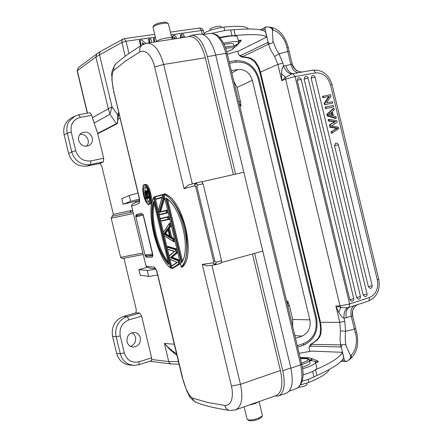 <?xml version="1.0" encoding="UTF-8"?>
<svg xmlns="http://www.w3.org/2000/svg" width="443" height="443" viewBox="0 0 443 443"><rect width="100%" height="100%" fill="white"/><g stroke="black" fill="none" stroke-linecap="round" stroke-linejoin="round"><path stroke-width="0.66" d="M295.525 338.291L302.071 336.104C308.455 333.136 311.041 327.715 309.84 319.835L252.349 80.299C249.852 72.735 245.095 69.136 238.085 69.507L231.285 70.653M132.584 210.203L113.375 214.373L111.187 218.144L120.607 257.344L122.401 258.518L143.233 254.52M137.978 193.082L130.037 195.208L121.831 198.602L123.132 204.201L135.364 201.438L136.638 202.218M123.171 204.184L130.613 201.388L139.395 199.051M121.831 198.602L123.132 204.201M139.323 201.643L138.941 203.459C139.456 202.861 139.645 201.288 139.512 198.741L113.297 89.287C111.614 80.421 111.63 74.247 113.347 70.758L125.524 61.062L140.525 51.521C145.664 50.12 150.083 54.063 153.771 63.349L184.055 188.657L188.347 185.047M192.55 398.113L192.074 397.875C188.84 395.372 185.905 389.618 183.28 380.615L156.944 271.293C155.886 268.884 154.978 267.478 154.225 267.074L155.299 268.464M224.839 405.461L207.523 402.427L192.555 398.107C193.104 400.212 194.355 401.679 196.321 402.526L196.626 402.637M225.947 405.483L224.828 405.467C225.609 408.385 227.287 410.052 229.862 410.462L235.283 409.93C241.607 407.051 243.34 398.523 240.488 384.358L231.462 386.03L232.193 390.095C232.985 399.398 230.903 404.525 225.947 405.483M195.717 186.774L196.913 186.486L197.716 185.024C196.327 183.275 195.33 183.518 194.732 185.755L195.717 186.774L213.67 261.531L213.244 262.843L214.146 264.327L215.752 264.681M149.895 204.118L149.983 204.096C154.125 203.448 149.429 183.208 145.442 184.421L145.326 184.449M171.541 265.988L169.951 259.382M169.132 255.965L167.548 249.359M166.961 246.928L164.27 235.726M163.445 232.282L160.759 221.107M160.172 218.67L159.231 214.733M158.389 210.774L155.51 199.256M154.928 196.819L153.992 196.902L171.136 268.281L172.022 268.043M181.541 267.251L182.45 267.002C196.315 255.118 183.009 199.444 164.879 193.846L163.96 194.056C167.277 195.662 170.616 198.68 173.972 203.099C175.755 205.031 181.541 215.669 183.324 221.877C188.591 236.019 188.663 260.384 181.541 267.251L181.242 266.808C194.737 254.454 181.375 200.33 163.899 194.604L163.96 194.056M172.083 268.176L172.371 268.53L179.354 264.045L178.8 263.851L172.083 268.176L171.602 266.171L177.377 262.472L169.929 259.221L169.193 256.137L174.686 251.27L167.52 249.187L167.039 247.183L175.378 249.614L176.126 252.737L176.679 252.914L171.164 257.438L178.463 260.334L179.349 264.045L180.273 263.795L179.382 260.091L172.072 257.2L170.234 257.599L178.047 260.733L179.382 260.091M180.273 263.795L172.371 268.53M167.039 247.183L167.05 246.729L168.035 246.452L176.713 248.96L177.604 252.671L172.072 257.2M174.26 238.766L173.335 239.004L174.005 241.784L174.93 241.546L174.26 238.766L171.729 237.282L169.514 228.056L171.142 225.786L170.477 223.001L169.337 223.41L169.68 225.875L168.058 228.145L170.394 237.874L172.92 239.364L173.396 241.369L164.303 235.754M160.925 220.852L160.239 218.881L167.598 217.214L167.991 216.738L168.656 219.523L169.586 219.296L168.916 216.511L160.355 218.471M168.65 219.501L161.916 220.979L161.839 220.653M160.239 218.881L160.349 218.471L168.916 216.511M160.643 211.654L164.574 198.431L163.572 194.255L162.636 194.471L163.639 198.647L159.729 211.876L166.435 210.242L167.094 213.028L168.024 212.801L167.36 210.021L166.036 210.724L159.054 212.418L159.729 211.881M158.295 210.868L159.474 214.833L167.055 213.033M161.944 197.678L155.759 199.356L154.934 196.908L162.636 194.471L162.249 194.953L163.118 198.575L159.054 212.418M145.365 256.048L146.439 257.156L147.203 255.893L145.437 255.511L145.365 256.048L145.116 255.412L145.437 255.511M135.713 215.885L136.023 216.339L137.485 215.436L136.228 214.667L135.779 216.533L145.116 255.412M152.641 256.093L152.242 257.222L152.94 255.063L143.316 215.005L142.463 214.002M274.843 396.014L278.27 396.025C284.14 393.329 285.641 384.917 282.778 370.78L290.824 367.978L215.763 55.27C211.865 41.299 206.565 34.216 199.865 34.028L199.466 34.089M278.891 395.804L286.15 393.24C292.12 390.51 293.676 382.093 290.824 367.978M188.297 36.752L191.614 35.302C198.215 35.506 203.464 42.611 207.357 56.61L235.565 174.116M243.838 172.227L201.953 181.774M184.055 188.657L194.732 185.755L194.859 184L195.972 182.953L188.336 185.052M262.771 251.103L221.644 262.472M215.907 264.643L221.118 263.203L221.561 260.705L203.093 183.795L201.537 181.674L196.171 182.898L197.716 185.024L203.093 183.795M202.246 264.405L213.244 262.843C214.733 264.593 215.73 264.366 216.239 262.173L215.591 264.72L207.468 265.855L202.246 264.405L231.462 386.03M221.561 260.705L216.239 262.173L214.872 261.265L213.67 261.531M146.179 43.336L147.059 43.159C154.098 43.276 159.635 50.369 163.661 64.44L154.823 66.943M139.899 51.837C139.268 48.868 140.01 46.576 142.131 44.97L142.568 44.704M233.395 174.608L205.347 57.773C201.465 43.824 196.255 36.741 189.704 36.536L189.316 36.597M156.495 41.432L156.578 41.31C159.635 39.316 164.131 38.081 170.062 37.594L171.591 37.838L173.711 39.017M171.773 37.937L168.34 23.645L166.568 23.064C160.626 23.468 156.141 24.719 153.101 26.813L152.985 27.244M168.113 23.352L165.239 22.15C160.316 22.482 156.6 23.518 154.081 25.262L154.02 25.362M113.796 70.204L113.917 66.71L115.894 63.814M114.078 92.831L139.351 198.807M252.444 253.955L280.419 370.481C283.271 384.563 281.787 392.941 275.967 395.621L234.917 410.046M254.592 253.363L282.778 370.78M258.618 401.735L254.985 403.639L248.733 405.223M247.111 419.205L247.438 419.621C249.702 420.352 253.385 419.875 258.479 418.192L262.35 415.866L262.411 415.423L259.083 401.574M247.438 419.621L249.01 420.54C250.893 421.155 253.944 420.761 258.153 419.366L261.364 417.433L262.234 416.049M144.318 184.687C142.629 184.443 142.441 188.269 143.754 196.171C146.611 203.127 148.344 205.845 148.953 204.334L149.086 204.306C150.886 203.176 151.174 199.571 149.961 193.486C148.377 187.788 146.572 184.831 144.545 184.626L144.125 185.091C146.107 185.024 147.89 187.86 149.474 193.608C150.675 199.477 150.404 202.955 148.665 204.035M149.086 204.306L148.671 204.035C146.81 203.952 145.116 201.094 143.582 195.457C142.375 189.709 142.557 186.254 144.119 185.091M144.568 186.924C141.588 187.638 145.243 203.049 148.15 202.218L148.239 202.202C151.423 201.665 147.768 185.982 144.695 186.891L144.568 186.924M148.759 201.82L146.578 198.796M144.761 191.658L145.321 187.007M149.457 197.971L145.991 198.663L144.711 193.021L144.8 191.603L145.354 191.426L146.124 192.882L147.558 189.953M146.821 191.154L146.312 190.673L145.149 191.304M148.571 196.83L147.735 193.353L148.372 192.04M147.691 197.096L149.13 196.664L147.331 197.561L147.696 197.096L146.854 193.552L147.735 193.353M148.139 191.37L147.364 191.298L146.34 193.425L146.854 193.552L147.879 191.426L147.525 189.964M147.104 197.406L146.101 193.248L145.249 191.863L144.844 192.268L144.916 193.63L145.393 193.569L146.306 197.484M149.363 196.609L149.429 197.921L148.898 197.683L145.98 198.558M146.284 198.863L149.429 197.921M144.916 191.276L144.8 191.603M145.348 190.894L144.922 191.382M145.415 190.872L145.354 191.426M146.555 190.817L145.669 191.016L146.085 191.553L145.708 191.891M146.699 191.415L146.085 191.553L146.345 192.184M146.362 192.362L146.124 192.882M146.101 193.248L145.841 192.517M147.115 197.55L146.112 193.286M146.273 197.528L147.054 197.29L145.957 197.977L147.148 197.611M144.811 192.849L145.298 192.932L145.393 193.569L146.118 193.403M144.844 192.268L145.298 192.932L145.913 192.788M145.022 191.941L145.321 192.478L145.725 192.384M145.249 191.863L145.498 192.14M171.136 268.281L170.549 267.882C157.11 258.862 145.442 210.569 153.649 197.523L153.992 196.902M153.749 201.759L153.655 201.377C147.912 215.32 156.955 253.363 168.783 264.355L168.689 263.962M154.219 203.83C150.382 217.962 158.157 250.201 168.135 261.752M168.534 263.408C157.481 252.565 148.71 216.062 153.848 202.29M181.796 262.267L181.458 262.965C191.537 249.774 180.705 205.862 165.859 198.027L166.479 198.497M166.513 198.625L181.774 262.162M182.45 260.855L167.731 199.566M176.126 252.737L170.234 257.599M171.602 266.171L176.912 262.461L171.635 265.839M177.377 262.472L170.034 259.437M169.193 256.137L169.315 255.788M174.686 251.27L174.315 251.336M175.378 249.614L176.713 248.96M177.604 252.671L176.679 252.914L175.788 249.204L167.127 246.69M163.622 232.126L169.198 223.87M167.819 228.793L169.879 237.359M167.731 228.405L163.965 233.987L169.929 237.686M171.142 225.786L170.217 226.013L169.553 223.233M169.514 228.056L168.595 228.283L170.217 226.013L169.68 225.875M171.729 237.282L170.81 237.514L168.595 228.283L168.058 228.145M170.394 237.874L170.81 237.514L173.335 239.004L172.92 239.364M174.005 241.784L173.396 241.369M169.542 236.097L165.588 233.605L168.058 229.923M169.763 237.011L164.685 233.832L165.588 233.605M163.965 233.987L164.685 233.832L167.869 229.12M168.656 219.523L168.091 219.268L160.726 220.896M158.339 210.968L162.049 197.589M167.094 213.028L166.529 212.778L159.192 214.523M164.574 198.431L163.118 198.575M144.939 254.664L145.154 255.218M135.957 217.291L135.779 216.533M136.023 216.339L135.907 216.699M152.757 255.035L152.78 255.434M155.731 269.139L148.128 270.507L138.903 269.676L147.358 267.234M138.858 269.66L140.248 275.258L149.551 276.415L157.658 274.998M113.375 214.373L101.785 166.119L99.985 163.484L103.363 161.85L103.673 158.289L97.776 133.731L92.354 117.722L111.996 106.774L109.975 114.283L116.443 123.658L97.665 133.371M120.014 118.303L117.533 119.422C117.716 121.853 117.351 123.265 116.443 123.658L116.559 124.04C117.506 123.531 117.893 122.024 117.716 119.51L118.84 113.43M123.913 258.225L136.3 309.757L135.874 312.83L123.525 316.424C114.848 319.94 111.193 326.563 112.55 336.292L116.67 353.442C118.724 360.342 123.088 364.201 129.771 365.004L132.607 365.287M117.533 119.422L117.827 115.163L118.608 112.461M90.106 112.755L91.773 115.313L92.354 117.722M92.266 137.851C90.106 132.579 86.535 130.951 81.551 132.966C79.026 134.75 78.068 137.241 78.671 140.453C80.753 145.614 84.248 147.292 89.154 145.476C91.839 143.72 92.88 141.179 92.266 137.851M75.731 150.731L71.749 151.816C72.862 156.119 75.244 159.53 78.887 162.038L79.02 162.127C82.714 164.453 86.595 165.228 90.671 164.458L90.893 160.887L103.673 158.289M71.677 117.81L70.62 118.386C64.983 122.218 62.817 127.706 64.135 134.849L68.632 153.571C71.844 162.847 78.095 167.017 87.393 166.075L99.985 163.484M80.011 134.318C84.081 134.107 86.795 136.012 88.146 140.032C88.655 142.424 88.157 144.507 86.651 146.284M202.351 34.249L201.454 30.512L199.588 28.02C201.482 27.931 202.728 28.801 203.326 30.628L201.454 30.512L171.031 34.847M151.694 42.428L150.803 38.718L149.069 38.962L148.438 39.416L149.252 42.81M145.775 43.425L141.865 39.992L139.988 40.258L139.368 40.712L140.614 45.9M142.657 43.829L143.244 44.35M155.576 38.037L153.317 38.718L154.12 42.052M181.071 37.877L181.325 34.36L180.65 34.809L180.417 37.976M173.014 38.624L173.224 35.512L172.56 35.966L172.399 38.286M125.214 56.25L121.836 42.146L121.952 40.451L122.827 39.205L124.295 38.635L126.033 41.26L128.985 53.537M100.733 51.344L123.16 38.995M74.823 116.088L69.108 121.304L68.493 122.379C66.815 125.768 66.417 129.395 67.286 133.26L71.268 132.152C70.182 124.356 73.239 119.422 80.427 117.345L91.773 115.313M78.405 67.663L77.165 70.969L87.326 113.253M155.349 37.085L126.033 41.26L121.897 42.445L95.865 56.942L96.812 53.83L78.234 67.79L77.165 70.969M143.997 44.007L142.353 42.572L142.834 44.56M139.988 40.258L141.251 45.507M149.069 38.962L149.967 42.7M153.959 38.264L154.84 41.941M181.325 34.36L183.103 34.105L184.892 37.284M183.435 37.511L182.643 35.855L182.577 37.638M175.29 38.774L174.487 37.024L174.464 38.901M176.818 38.535L174.924 35.274L173.224 35.512M233.854 81.362L237.022 87.465L240.61 102.411L240.942 106.01L239.015 102.848M292.662 326.364L292.707 319.469L289.124 304.535L287.778 301.151L286.61 301.168M219.534 37.472L227.492 36.021L235.322 35.501C252.394 33.95 262.86 34.46 266.725 37.029L239.613 50.602L227.342 54.234M236.246 44.832L237.038 45.241L240.986 41.005L241.169 40.103L238.561 41.758M267.334 42.683L240.942 55.447L242.133 56.876L241.74 57.158C243.174 56.892 249.049 57.922 250.804 58.941L254.985 62.23L255.705 62.103C253.546 58.775 249.021 57.031 242.133 56.876L268.563 44.184L267.334 42.683L268.076 42.046L264.92 28.873L265.972 26.896L260.29 29.797M240.942 55.447L239.242 55.242L238.367 54.09L237.769 51.111M262.223 30.246L264.92 28.873M265.606 31.752L265.435 31.636C261.536 28.939 251.037 28.324 233.943 29.781L226.107 30.251L211.904 33.33M248.274 28.994C246.779 26.203 238.661 25.583 223.936 27.145C216.483 28.202 210.275 29.958 205.319 32.405L203.503 34.261M221.417 27.505L221.168 26.464L220.105 26.115C215.088 26.591 211.721 27.61 210.01 29.177L210.015 29.205M238.733 42.473L237.393 36.885C237.066 35.811 234.17 35.601 228.699 36.248L219.878 37.854M223.422 43.181L230.083 42.03C235.549 41.354 238.439 41.537 238.76 42.567C238.783 43.408 237.182 44.522 233.948 45.917M234.17 46.847L233.55 44.261C233.084 43.325 229.911 43.381 224.036 44.422M225.155 47.019C230.753 46.055 233.766 46.022 234.186 46.914L233.278 48.564M225.648 48.337C231.202 47.451 233.716 47.573 233.195 48.702C232.619 49.4 230.975 50.236 228.245 51.222L226.716 51.742M235.626 45.153L236.551 45.839L233.588 48.065M268.076 42.046L269.77 43.724L268.563 44.184C269.383 47.063 270.252 49.251 271.182 50.746L274.621 56.494L277.899 64.423L260.484 72.076L320.582 322.521L321.297 329.658L320.859 333.612L320.145 333.762L320.599 328.053L319.863 322.36L339.77 322.282L344.776 321.269L345.579 331.292C345.003 336.713 345.175 341.564 346.099 345.845C345.557 344.272 344.205 343.962 342.035 344.909L311.13 344.372L317.282 340.102L319.852 336.586L320.859 333.612M338.79 312.448C342.051 317.792 341.819 316.662 344.061 318.295C343.674 313.24 344.842 309.735 347.567 307.774L340.739 307.442L335.877 306.063L338.79 312.448L340.739 307.442L340.03 305.908L285.613 79.092L281.792 80.659L281.504 73.676C281.765 69.568 282.446 67.031 283.542 66.068L282.828 63.089L279.001 53.819L276.858 50.441L274.732 45.928L272.949 40.961C273.176 42.611 272.118 43.53 269.77 43.724M272.949 40.961L272.423 30.218C272.423 28.801 271.088 27.726 268.425 26.99L265.972 26.896M241.74 57.158L241.446 57.009M274.621 56.494L279.001 53.819L287.767 51.493L286.959 47.694C285.386 38.823 278.154 30.672 273.132 30.334L272.423 30.218M344.776 321.269L344.061 318.295L352.639 315.881C351.975 308.898 354.095 308.035 354.577 307.027M310.41 344.554L311.13 344.372L310.72 346.199L340.34 346.924L340.745 345.014L340.036 339.072L340.451 330.86L345.579 331.292L354.389 329.193L355.391 332.942C358.082 341.907 355.17 352.357 351.055 355.131L350.491 355.596C351.127 356.848 350.446 358.426 348.436 360.331L346.282 361.604L340.999 361.361M340.34 346.924L341.298 347.196L342.035 344.909M282.828 63.089L277.899 64.423L281.792 80.659L285.547 77.398L281.504 73.676M298.25 72.746C294.883 72.314 292.43 69.568 290.89 64.517L283.542 66.068C285.486 70.736 288.133 73.394 291.488 74.036L285.547 77.398L285.613 79.092L295.049 76.528L349.621 303.998L369.246 297.641C369.612 299.529 369.296 300.692 368.305 301.129C377.01 297.126 380.493 289.844 378.754 279.278L332.078 84.674L330.517 84.785C327.792 76.451 322.737 72.491 315.338 72.918L295.049 76.528L292.917 73.704L303.001 71.888M291.488 74.036L292.917 73.704C289.672 73.101 287.308 70.354 285.818 65.453M286.959 47.694L288.36 47.689L289.224 51.538L287.767 51.493L290.89 64.517L292.075 63.98C293.183 68.122 295.891 70.73 300.182 71.81M333.601 106.901L333.269 105.495L325.898 106.962L325.123 107.245L325.461 108.657L333.601 106.901L325.461 108.657M328.867 119.322L328.086 119.582L328.424 121L334.725 121.825L329.37 124.954L329.924 127.257L336.841 128.415L331.026 131.837L331.37 133.282L332.156 133.038L331.807 131.593L337.627 128.165L330.711 127.008L330.157 124.699L335.512 121.57L329.204 120.74L328.867 119.322L336.918 120.706L337.239 122.063L331.403 126L338.474 127.196L338.817 128.636L332.156 133.038M328.634 96.607L324.187 103.33L324.531 104.775L332.676 103.031L332.35 101.685L326.569 102.826L331.015 96.103L330.666 94.664L322.521 96.38L322.842 97.731L329.409 96.314L322.842 97.731M332.676 103.031L324.531 104.775M334.509 145.725L338.391 144.811C337.92 143.504 337.001 142.989 335.628 143.261L334.509 145.725L368.332 286.726L370.198 288.354C371.688 288.088 372.353 287.202 372.186 285.702L368.332 286.726M311.119 78.034L315.039 77.176C314.497 75.753 313.494 75.266 312.027 75.714L311.119 78.034L363.188 295.093L365.032 296.721C366.549 296.467 367.225 295.581 367.064 294.058L363.188 295.093M304.131 78.976L308.073 78.112C307.525 76.683 306.512 76.19 305.044 76.65L304.131 78.976L356.565 297.552L358.42 299.186C359.943 298.936 360.624 298.039 360.458 296.505L356.565 297.552M297.159 80.233L301.118 79.369C300.57 77.924 299.551 77.436 298.073 77.902L297.159 80.233L349.815 299.723L351.676 301.356C353.209 301.113 353.891 300.216 353.73 298.665L349.815 299.723M333.928 108.264L333.147 108.541L326.834 114.377L327.2 115.9L335.528 118.464L336.315 118.203L335.955 116.708L333.457 116L332.388 111.553L334.315 109.864L333.928 108.264L327.615 114.111L327.981 115.634L336.315 118.203M358.082 304.463L347.567 307.774M346.348 317.758C345.462 312.708 346.343 309.253 348.984 307.398L349.621 303.998L340.03 305.908L335.877 306.063L339.77 322.282L340.451 330.86M354.14 305.736C351.31 307.514 350.352 310.992 351.271 316.18L354.389 329.193L355.646 328.407L356.626 332.222L355.391 332.942M346.099 345.845L350.491 355.596M346.282 361.604L344.455 360.353L342.035 360.242M344.455 360.353L341.298 347.196M302.176 381.251L309.779 378.854L316.906 375.442C332.665 368.476 341.586 362.557 343.668 357.689L343.762 357.479M299.125 353.298L311.734 351.105L342.373 352.301C340.263 357.047 331.314 362.856 315.532 369.733L315.494 369.744M314.646 361.327L318.367 361.776L317.648 360.851M310.449 360.763L311.59 358.503L308.932 357.844M305.687 358.586L308.671 357.833L300.127 357.468M300.221 357.861L306.855 358.149L311.274 360.774M309.862 351.476L309.02 348.475L309.28 347.079L310.72 346.199M131.953 332.715L134.24 334.581L135.552 337.322C136.173 341.763 134.478 344.77 130.469 346.332M151.595 360.663L151.617 357.806L141.605 316.147L139.689 313.029L135.874 312.83M176.552 353.647C173.202 351.836 169.148 348.436 164.381 343.436L170.156 349.848L176.945 355.297M116.67 353.442L120.269 353.697C121.376 357.994 123.719 361.244 127.291 363.448L128.775 364.212L133.487 365.375M123.525 316.424L127.246 316.656C123.226 317.902 120.108 320.455 117.893 324.309L117.124 325.882C115.656 329.415 115.346 333.031 116.188 336.73L120.236 335.927C119.139 328.053 122.085 322.687 129.085 319.824L141.605 316.147M140.298 337.738C139.34 334.52 137.286 332.754 134.129 332.427C128.924 333.081 126.565 336.198 127.052 341.78C127.966 344.887 129.932 346.653 132.95 347.068C138.321 346.564 140.769 343.452 140.298 337.738M300.631 384.895L308.815 382.436C320.937 377.48 327.709 373.183 329.132 369.556M298.432 387.409L302.857 386.601C305.653 385.764 307.054 385.011 307.06 384.33L306.789 383.184M303.018 374.9L309.469 372.784C314.602 370.747 317.044 369.058 316.789 367.718L315.46 362.158M309.519 360.779C313.057 360.685 315.028 361.106 315.427 362.042C315.671 363.338 313.223 364.999 308.084 367.014L302.619 368.825M302.375 367.269C307.569 365.53 310.122 364.068 310.022 362.883L309.408 360.32M308.981 359.81L309.386 360.237C309.485 361.394 306.966 362.834 301.827 364.55M300.476 358.93C304.114 358.431 306.495 358.453 307.608 358.98L307.663 359.013C308.71 359.971 306.656 361.355 301.489 363.155M325.898 106.962L326.242 108.38M331.807 131.593L331.026 131.837M336.841 128.415L337.627 128.165M329.924 127.257L330.711 127.008M330.157 124.699L329.37 124.954M334.725 121.825L335.512 121.57M328.424 121L329.204 120.74M324.187 103.33L324.957 103.042L325.306 104.493M329.409 96.314L324.957 103.042M323.29 96.081L323.617 97.438M327.2 115.9L327.981 115.634M326.834 114.377L327.615 114.111M330.129 115.03L332.566 115.756L331.702 112.151L328.584 114.743L330.129 115.03M330.827 112.904L331.425 115.418M302.071 336.104L294.872 335.572M297.303 345.717L303.848 343.502C313.638 338.895 317.603 330.556 315.737 318.484L258.197 78.716C254.382 67.12 247.083 61.583 236.307 62.103L229.502 63.216M142.862 252.975L120.607 257.344M111.187 218.144L133.387 213.532M135.364 201.438L139.412 200.264M132.911 203.858L131.626 205.303L131.632 206.222L131.615 205.336C132.025 204.035 134.611 202.678 139.368 201.26M138.941 203.459L131.626 206.216L145.885 265.573L146.461 266.559M145.885 265.562L131.626 206.216M155.449 268.674C150.526 268.591 147.458 267.799 146.234 266.309L145.885 265.573C146.688 266.492 149.468 266.991 154.225 267.074M152.242 257.222L146.439 257.156M136.228 214.667L141.666 213.199M215.763 55.27L207.357 56.61M196.913 186.486L214.872 261.265M196.166 182.898L201.537 181.674M205.347 57.773L163.661 64.44L192.362 183.945M211.881 265.246L240.488 384.358L280.419 370.481M290.874 368.183L300.625 364.766L225.891 53.404L215.697 55.01M289.224 391.158L296.051 388.672C301.777 386.008 303.3 378.04 300.625 364.766L301.716 364.085C304.596 376.301 302.912 384.413 296.672 388.445M203.049 34.488L210.713 33.38C218.344 34.128 218.781 36.935 221.672 40.213C224.053 43.846 225.88 48.248 227.148 53.426L225.891 53.404C222.22 40.263 217.159 33.59 210.713 33.38L210.331 33.435M147.331 197.561L146.34 193.425M147.192 190.59L147.364 191.298M148.765 197.129L148.898 197.683M144.916 193.63L145.957 197.977M170.549 267.882L153.649 197.523M168.783 264.355L153.655 201.377M163.899 194.604L181.242 266.808M165.859 198.027L181.458 262.965M178.047 260.733L178.8 263.851M163.495 232.425L164.253 235.582M167.598 217.214L168.091 219.268M162.249 194.953L154.989 197.019M155.476 199.04L162.171 197.168M166.036 210.724L166.529 212.778M155.759 199.356L161.955 197.628M152.685 255.927L147.203 255.893L152.78 255.146M143.167 215.115L135.918 216.898M145.071 255.024L152.508 254M142.602 214.157L137.485 215.436L142.552 214.102M138.903 269.676L140.248 275.258M148.643 276.426L147.226 270.535M130.613 201.388L129.195 195.496M303.35 345.213L303.848 343.502M315.737 318.484L316.551 318.052C318.595 331.076 314.253 340.119 303.527 345.186M236.307 62.103L235.211 60.708C247.05 60.154 255.013 66.145 259.111 78.688L258.197 78.716M229.136 61.699L235.072 60.752M116.559 124.04L97.776 133.731M118.17 115.562L111.996 106.774L99.42 54.395L99.636 52.512L100.605 51.416L96.989 53.697M93.971 123.132L109.975 114.283L108.28 108.618L95.865 56.942L77.32 70.742L87.526 113.214M71.268 132.152L75.736 150.753C78.345 158.256 83.4 161.629 90.909 160.881M103.363 161.85L90.671 164.458L87.393 166.075M78.738 114.798L80.427 117.345M68.632 153.571L71.749 151.816L67.286 133.26L64.135 134.849M231.811 72.846L238.085 69.507M240.61 102.411L238.544 100.91M240.942 106.01L239.879 106.464M252.349 80.299L237.022 87.465M292.707 319.469L309.84 319.835M287.972 306.838L289.124 304.535M287.496 304.862L287.778 301.151M131.039 212.275L130.641 210.624M238.256 40.485L241.169 40.103M224.728 30.44L223.936 27.145M234.109 46.587L234.497 45.679M230.604 29.941L231.982 35.684M233.943 29.781L235.316 35.501M266.725 37.029L265.435 31.636M255.705 62.103L258.618 66.827L260.484 72.076L259.897 72.48L319.857 322.349M270.269 27.222C271.891 27.538 272.844 28.573 273.132 30.334M357.645 304.612L356.194 305.526M356.155 305.554C352.872 308.422 351.67 311.927 352.55 316.064M351.055 355.131C351.604 356.82 351.227 358.16 349.926 359.151M315.338 72.918C314.807 71.057 313.987 70.132 312.891 70.144L302.364 71.999M300.216 71.816L302.575 71.96M292.075 63.98L292.23 64.074C294.501 68.715 296.201 70.958 297.325 70.808L300.21 71.849L302.392 71.993M369.246 297.641C375.996 294.534 378.687 288.648 377.331 279.976L378.754 279.278M377.331 279.976L330.517 84.785M343.668 357.689L342.373 352.301M318.367 361.776L315.615 362.817M315.532 369.733L316.906 375.442M312.57 371.455L313.888 376.938M311.285 360.774L312.298 358.824L317.742 360.879M151.822 359.511L168.739 361.593L164.381 343.436L174.287 344.228M179.072 364.14L171.07 363.958L169.497 363.055L168.739 361.593L178.457 361.577M112.55 336.292L116.188 336.73L120.269 353.697L124.322 352.916L120.236 335.927M129.085 319.824L127.246 316.656L139.689 313.029M133.432 365.375L138.93 364.711L139.163 361.77C131.842 363.288 126.897 360.336 124.322 352.916M139.163 361.77L151.617 357.806M308.101 379.474L308.815 382.436M335.373 128.226L336.159 127.977M333.551 121.681L334.338 121.421M132.983 211.859L112.306 216.25M139.495 201.482L139.412 199.245M155.548 268.558L156.617 270.845M182.145 376.938L156.756 271.254M196.321 402.526C192.251 400.012 189.682 397.354 188.613 394.558L186.669 390.648L182.195 377.021M191.614 35.302L199.865 34.028M221.118 263.203L215.857 264.659M188.109 185.113L195.972 182.953M142.153 44.953L147.059 43.181M147.059 43.148L189.704 36.536M156.578 41.31L156.301 41.714M152.973 27.189L156.418 41.548M154.081 25.262L153.101 26.813M115.291 64.362C121.565 58.559 130.513 52.091 142.131 44.97M113.962 93.002L111.835 79.729C112.583 74.302 109.432 75.421 115.158 64.495M229.441 410.401C215.83 408.38 204.849 405.777 196.493 402.582M227.148 53.426L301.716 364.085M247.122 419.272L244.137 406.84M145.442 184.421L144.545 184.626M149.402 204.234L149.075 204.306M149.075 196.681L147.652 197.107M145.98 198.63L144.689 192.179M144.689 192.146L144.789 191.492M146.162 192.583L147.264 190.224M145.581 192.146L145.836 192.555M170.826 268.203C164.813 264.111 159.358 253.523 154.446 236.44C150.039 219.003 149.806 205.895 153.749 197.118M168.711 264.166L153.677 201.571M181.253 267.018L163.816 194.416M181.586 262.477C191.26 249.608 180.905 206.477 166.197 198.403M172.089 268.314L171.557 266.105M169.918 259.288L169.148 256.071M169.198 255.849L174.243 251.358L167.659 249.426M167.52 249.298L166.978 247.033M164.237 235.643L163.456 232.376M169.337 223.41L163.473 232.221M173.722 241.717L164.32 235.765M169.902 237.598L167.747 228.616M167.98 216.738L160.344 218.477M160.731 221.029L160.183 218.753M166.413 210.248L159.713 211.881M159.187 214.611L158.306 210.929M158.301 210.851L162.011 197.44M155.471 199.129L154.945 196.947M155.078 196.631L162.609 194.483M152.785 255.412L143.15 215.049M303.494 345.197L297.657 347.179M259.111 78.688L316.551 318.052M203.326 30.628L203.974 33.319M90.139 112.749L78.86 114.754L73.771 116.67M73.837 116.631L70.62 118.386M124.295 38.635L154.69 34.349M170.378 32.14L199.588 28.02M130.153 210.73L130.547 212.38M89.154 145.476L88.633 145.741M210.01 29.177L210.281 30.307M237.038 45.247L236.551 45.845M233.561 48.104L233.921 47.927M239.242 55.242L241.463 57.025M288.365 47.689C284.86 35.506 278.824 28.679 270.252 27.2L268.425 26.99M352.645 315.898L355.646 328.401M356.626 332.222C359.207 344.178 356.975 353.16 349.92 359.179L348.813 360.004M289.224 51.538L292.225 64.058M332.078 84.663C328.833 74.479 322.438 69.64 312.891 70.144M358.055 304.474L368.305 301.129M312.298 358.819L311.59 358.503M310.637 344.25L312.127 343.447C315.233 341.487 317.338 339.631 318.439 337.893C319.752 335.44 320.322 334.061 320.145 333.762M310.443 344.46L309.28 347.079M171.17 363.974L149.8 361.233M138.964 364.7L151.567 360.668M132.95 347.068L132.557 347.024M307.663 359.013L309.037 359.843M357.711 304.585L356.166 305.504M335.246 121.664L334.459 121.919M338.391 144.811L372.186 285.702M315.039 77.176L367.064 294.058M308.073 78.112L360.458 296.505M301.118 79.369L353.73 298.665M254.985 62.23L257.976 67.081L259.897 72.48"/></g></svg>
